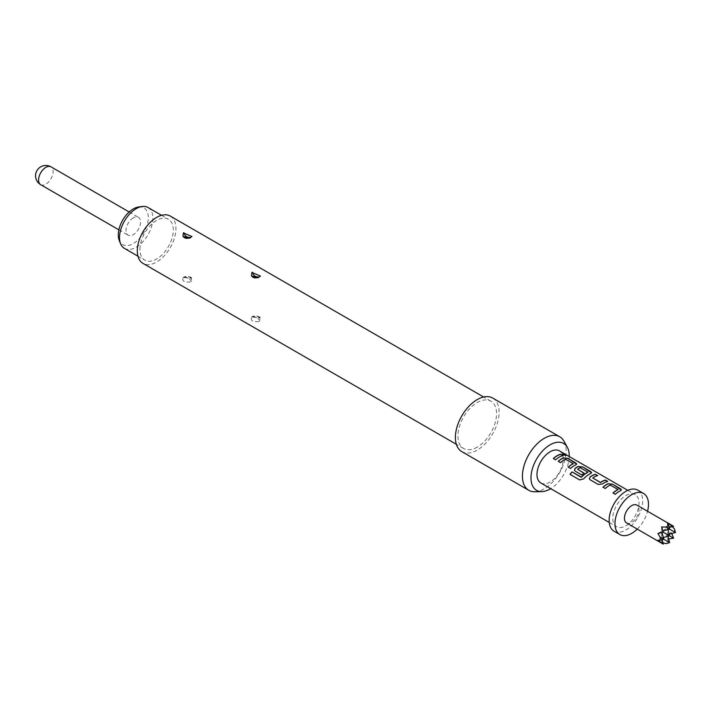 <?xml version="1.0" encoding="UTF-8"?>
<svg xmlns="http://www.w3.org/2000/svg" width="711" height="711" viewBox="0 0 711 711"><rect width="100%" height="100%" fill="white"/><g stroke="black" fill="none" stroke-linecap="round" stroke-linejoin="round"><path stroke-width="0.53" stroke-dasharray="3.56 2.67" d="M562.401 454.08L562.97 454.871C565.672 455.849 566.498 455.884 565.449 454.96M540.84 482.973A18.548 10.709 120 0 0 550.11 482.049A18.548 10.709 120 0 0 562.232 465.705A18.548 10.709 120 0 0 559.388 450.845M625.902 525.802A18.548 10.709 120 0 0 638.016 509.458A18.548 10.709 120 0 0 635.172 494.598A18.548 10.709 120 0 0 625.902 495.514A18.548 10.709 120 0 0 613.78 511.858A18.548 10.709 120 0 0 616.624 526.727A18.548 10.709 120 0 0 625.902 525.802M614.046 531.188A23.703 13.687 120 0 0 625.902 530.015A23.703 13.687 120 0 0 641.384 509.129A23.703 13.687 120 0 0 637.749 490.137M637.252 529.108A23.703 13.687 120 0 0 647.552 511.262M626.578 522.949A10.309 5.946 120 0 0 631.732 522.443A10.309 5.946 120 0 0 638.46 513.36A10.309 5.946 120 0 0 636.878 505.103M673.601 526.3L671.246 525.767L672.242 526.664M674.472 528.895L674.472 531.97L671.246 532.495L671.779 533.517M668.633 538.965L667.487 539.018L668.642 542.066L665.976 543.613M124.416 248.379A23.596 13.625 120 0 0 142.6 242.06A23.596 13.625 120 0 0 152.901 218.313A23.596 13.625 120 0 0 148.012 207.505M139.934 249.357A23.596 13.625 -60 0 1 150.234 225.609A23.596 13.625 -60 0 1 168.418 219.281A23.596 13.625 -60 0 1 173.306 230.088A23.596 13.625 -60 0 1 163.006 253.836A23.596 13.625 -60 0 1 144.822 260.164A23.596 13.625 -60 0 1 139.934 249.357M138.654 206.981A21.223 12.247 -60 0 1 148.306 217.602A21.223 12.247 -60 0 1 136.023 241.722A21.223 12.247 -60 0 1 119.279 240.531M133.295 217.842A10.309 5.946 120 0 0 126.567 226.925A10.309 5.946 120 0 0 128.149 235.181A10.309 5.946 120 0 0 133.295 234.674A10.309 5.946 120 0 0 140.031 225.591A10.309 5.946 120 0 0 138.449 217.335A10.309 5.946 120 0 0 133.295 217.842M183.411 277.494L191.499 278.25L191.037 281.894C184.558 282.623 181.892 281.236 183.047 277.725L183.411 277.494M188.255 278.303L186.193 277.21L188.255 278.303A4.533 2.924 53.4 0 1 191.401 281.645M251.907 317.035L259.995 317.799L259.533 321.434C253.054 322.172 250.388 320.785 251.543 317.275L251.907 317.035M256.751 317.853L254.689 316.75L256.751 317.853A4.533 2.924 53.4 0 1 259.897 321.185M477.241 447.13A27.311 15.766 -60 0 1 463.59 448.481A27.311 15.766 -60 0 1 459.404 426.6A27.311 15.766 -60 0 1 477.241 402.533A27.311 15.766 -60 0 1 490.901 401.182A27.311 15.766 -60 0 1 495.087 423.072A27.311 15.766 -60 0 1 477.241 447.13M170.276 216.073A27.311 15.766 -60 0 1 174.462 237.954A27.311 15.766 -60 0 1 156.616 262.021A27.311 15.766 -60 0 1 142.964 263.372M191.499 278.25C191.739 276.863 189.064 276.535 183.491 277.272L183.047 277.725A4.533 2.924 -126.6 0 1 183.491 277.272L183.491 277.272A4.533 2.924 -126.6 0 1 186.193 277.21M259.995 317.79C260.235 316.413 257.56 316.084 251.987 316.813L251.543 317.275A4.533 2.924 -126.6 0 1 251.987 316.813L251.987 316.813A4.533 2.924 -126.6 0 1 254.689 316.75M563.974 441.202A30.92 17.846 -60 0 1 544.288 488.786A30.92 17.846 -60 0 1 534.788 491.763M492.705 398.062A30.92 17.846 -60 0 1 497.442 422.832A30.92 17.846 -60 0 1 477.241 450.081A30.92 17.846 -60 0 1 461.786 451.609M569.244 456.533A27.071 15.633 -60 0 1 550.696 488.661M667.487 523.589L667.487 527.935L669.62 529.171L667.487 527.935L669.167 527.491M661.657 526.958L661.657 531.304L662.936 530.966M671.246 525.767L661.657 531.304L663.292 532.255L661.657 531.304L662.003 532.583M662.928 542.795L661.657 542.386L663.292 544.146M671.246 532.495L667.487 534.672L669.62 535.898L667.487 534.672L667.94 536.352M669.62 542.635L668.642 542.066M667.94 529.624L667.487 527.935L667.487 539.018M657.897 533.481L661.657 531.304L661.657 538.04L663.79 539.267L661.657 538.04L661.657 542.386M669.167 534.219L661.657 538.04L662.11 539.72M675.45 532.539L674.472 531.97M663.336 537.587L657.897 540.209M562.996 455.555L562.961 455.742A18.344 10.594 120 0 0 555.647 459.973L555.602 459.83M553.345 458.648L555.647 459.973M565.494 459.226L565.476 459.404A18.344 10.594 120 0 0 560.535 462.799L560.499 462.665M565.787 459.422L573.217 463.536M568.267 467.26L570.524 468.451M570.56 468.585A18.344 10.594 120 0 1 575.803 465.056L575.821 464.878M575.803 465.056L576.648 464.194M558.242 461.475L560.535 462.799M570.089 474.45L579.643 479.925M579.732 480.023L583.651 478.876M583.713 478.992A18.344 10.594 120 0 1 590.725 473.668L590.743 473.49M590.725 473.668L591.57 472.806M574.426 470.211L575.306 471.322L581.847 474.984M581.882 475.126A18.344 10.594 120 0 1 584.104 473.322L584.095 473.162M577.581 469.358A18.344 10.594 120 0 1 580.149 467.874L580.167 467.696M580.452 467.891L587.89 472.006M589.348 478.832L590.228 479.943L598.218 484.44M598.262 484.573L602.457 483.96M602.475 484.12A18.344 10.594 120 0 1 607.718 481.578L607.754 481.4M592.752 478.121A18.344 10.594 120 0 1 597.693 475.792L597.738 475.606M610.251 485.071L610.242 485.249A18.344 10.594 120 0 0 605.301 488.644L605.257 488.501M610.545 485.266L617.983 489.372M613.024 493.105L615.282 494.287M615.326 494.429A18.344 10.594 120 0 1 620.561 490.901L620.579 490.723M620.561 490.901L621.414 490.039M603.008 487.319L605.301 488.644M40.705 184.7A10.309 5.946 120 0 0 45.86 184.193A10.309 5.946 120 0 0 52.587 175.11A10.309 5.946 120 0 0 51.005 166.854M188.886 238.034A4.533 2.275 -114.2 0 0 190.024 238.061L190.024 238.061A4.533 2.275 -114.2 0 0 190.61 237.51M257.382 277.583A4.533 2.275 -114.2 0 0 258.52 277.61L258.52 277.61A4.533 2.275 -114.2 0 0 259.106 277.059M627.795 490.332L635.172 494.598M609.247 522.461L616.624 526.727M161.548 215.317L168.418 219.281M118.87 229.831L128.149 235.181M191.481 278.223C187.66 275.824 187.757 275.53 183.491 277.272M259.977 317.773C256.147 315.364 256.244 315.08 251.987 316.813M182.931 236.532C185.198 236.941 180.567 238.318 190.024 238.061L186.362 238.389C185.58 238.167 180.327 236.603 190.024 238.061L189.286 237.954M251.436 276.081C253.694 276.481 249.063 277.859 258.52 277.61L254.858 277.939C254.076 277.708 248.832 276.152 258.52 277.61L257.782 277.494M463.59 448.481L456.346 444.304M490.901 401.182L483.649 397.005M260.448 276.072L258.52 277.61M191.952 236.523L190.024 238.061M129.18 211.985L138.449 217.335M137.943 256.191L144.822 260.164"/><path stroke-width="1.07" d="M566.08 455.422L565.449 454.96C562.828 453.76 562.001 453.734 562.97 454.871M563.023 454.685C565.734 455.662 566.569 455.698 565.529 454.773C562.899 453.574 562.054 453.538 563.023 454.685L562.41 453.974M566.187 455.36L565.529 454.773M627.795 490.332L559.388 450.845A18.548 10.709 120 0 0 550.11 451.761A18.548 10.709 120 0 0 537.996 468.105A18.548 10.709 120 0 0 540.84 482.973L609.247 522.461M560.703 454.231A18.548 10.709 120 0 0 557.015 455.742A18.548 10.709 120 0 0 553.309 458.506L555.602 459.83A18.548 10.709 120 0 1 559.317 457.075A18.548 10.709 120 0 1 562.996 455.555L560.659 454.418A18.344 10.594 120 0 0 553.425 458.577M563.503 457.768A18.548 10.709 120 0 0 561.912 458.577A18.548 10.709 120 0 0 558.206 461.332L560.499 462.665A18.548 10.709 120 0 1 564.214 459.901A18.548 10.709 120 0 1 565.494 459.226L573.226 463.696A18.548 10.709 120 0 0 571.937 464.363A18.548 10.709 120 0 0 568.222 467.127L570.524 468.451A18.548 10.709 120 0 1 574.23 465.687A18.548 10.709 120 0 1 575.821 464.878L576.674 464.096L575.777 462.932L567.742 458.293L563.485 457.946A18.344 10.594 120 0 0 558.322 461.403M578.425 466.38A18.548 10.709 120 0 0 576.834 467.189A18.548 10.709 120 0 0 575.217 468.238L574.408 470.149L575.261 471.189L581.847 474.984A18.548 10.709 120 0 1 584.095 473.162L577.563 469.207A18.548 10.709 120 0 1 578.878 468.371A18.548 10.709 120 0 1 580.167 467.696L587.89 472.157A18.548 10.709 120 0 0 586.611 472.833A18.548 10.709 120 0 0 581.385 477.099L572.008 471.917A18.548 10.709 120 0 0 570.009 474.361L579.643 479.925L583.651 478.876A18.548 10.709 120 0 1 589.152 474.299A18.548 10.709 120 0 1 590.743 473.49L591.596 472.717L590.699 471.544L582.665 466.905L578.407 466.558A18.344 10.594 120 0 0 575.235 468.398L575.217 468.238M595.436 474.281A18.548 10.709 120 0 0 591.756 475.801A18.548 10.709 120 0 0 590.139 476.85L589.33 478.761L590.183 479.801L598.218 484.44L602.457 483.96A18.548 10.709 120 0 1 604.074 482.911A18.548 10.709 120 0 1 607.754 481.4L605.461 480.067A18.548 10.709 120 0 0 601.782 481.587A18.548 10.709 120 0 0 600.466 482.422L592.734 477.961A18.548 10.709 120 0 1 594.049 477.125A18.548 10.709 120 0 1 597.738 475.606L595.4 474.468A18.344 10.594 120 0 0 590.157 477.01L590.139 476.85M608.26 483.613A18.548 10.709 120 0 0 606.679 484.413A18.548 10.709 120 0 0 602.964 487.177L605.257 488.501A18.548 10.709 120 0 1 608.972 485.737A18.548 10.709 120 0 1 610.251 485.071L617.983 489.532A18.548 10.709 120 0 0 616.695 490.199A18.548 10.709 120 0 0 612.989 492.963L615.282 494.287A18.548 10.709 120 0 1 618.997 491.523A18.548 10.709 120 0 1 620.579 490.723L621.432 489.941L620.534 488.777L612.5 484.138L608.243 483.791A18.344 10.594 120 0 0 603.079 487.248M573.217 463.536L573.208 463.865A18.344 10.594 120 0 0 568.347 467.189M587.89 472.006L587.873 472.335A18.344 10.594 120 0 0 581.447 477.214L581.385 477.099M583.98 473.25L577.563 469.207M617.983 489.372L617.966 489.71A18.344 10.594 120 0 0 613.104 493.034M647.552 511.262A23.703 13.687 120 0 0 643.579 493.496L637.749 490.137A23.703 13.687 120 0 0 625.902 491.31A23.703 13.687 120 0 0 610.411 512.196A23.703 13.687 120 0 0 614.046 531.188L619.876 534.556A23.703 13.687 120 0 0 631.732 533.374A23.703 13.687 120 0 0 637.252 529.108M643.579 493.496A23.703 13.687 120 0 0 631.732 494.669A23.703 13.687 120 0 0 616.241 515.555A23.703 13.687 120 0 0 619.876 534.556M673.601 526.3L636.878 505.103A10.309 5.946 120 0 0 631.732 505.61A10.309 5.946 120 0 0 624.996 514.693A10.309 5.946 120 0 0 626.578 522.949L663.292 544.146L657.897 540.209L660.146 540.244L660.146 537.16L657.897 533.481L663.292 532.255L661.657 526.958L665.976 527.064L668.642 525.527L667.487 523.589L673.601 526.3L669.167 527.491M672.242 526.664L674.472 528.895L675.45 532.539L665.976 527.064M671.779 533.517L673.601 538.2L668.633 538.965M161.548 215.317L148.012 207.505A23.596 13.625 120 0 0 142.164 206.501A23.596 13.625 120 0 0 119.528 237.581A23.596 13.625 120 0 0 120.621 243.82A23.596 13.625 120 0 0 124.416 248.379L137.943 256.191M120.621 243.82L119.279 240.531A21.223 12.247 -60 0 1 118.293 234.923A21.223 12.247 -60 0 1 138.654 206.981L142.164 206.501M183.411 232.897L182.94 236.523L190.61 237.51L191.952 236.523L183.411 232.897M188.166 237.625L186.273 236.434L188.166 237.625A4.533 2.275 -114.2 0 0 188.886 238.034M251.907 272.437L251.436 276.072L259.106 277.059L260.448 276.064L251.907 272.437M256.671 277.174L254.769 275.984L256.671 277.174A4.533 2.275 -114.2 0 0 257.382 277.583M456.346 444.304L142.964 263.372A27.311 15.766 -60 0 1 138.778 241.491A27.311 15.766 -60 0 1 156.616 217.424A27.311 15.766 -60 0 1 170.276 216.073L483.649 397.005M550.696 488.661A27.071 15.633 -60 0 1 550.11 489.008A27.071 15.633 -60 0 1 541.8 491.612L534.788 491.763A30.92 17.846 -60 0 1 528.824 490.314A30.92 17.846 -60 0 1 524.087 465.545A30.92 17.846 -60 0 1 544.288 438.296A30.92 17.846 -60 0 1 559.744 436.767A30.92 17.846 -60 0 1 563.974 441.202L567.36 447.352A27.071 15.633 -60 0 1 569.244 456.533M528.824 490.314L461.786 451.609A30.92 17.846 -60 0 1 457.049 426.831A30.92 17.846 -60 0 1 477.241 399.591A30.92 17.846 -60 0 1 492.705 398.062L559.744 436.767M541.8 491.612A27.071 15.633 -60 0 1 531.455 472.753A27.071 15.633 -60 0 1 550.11 444.802A27.071 15.633 -60 0 1 567.36 447.352M668.642 525.527L669.62 529.171L662.936 530.966M667.94 536.352L669.62 542.635L665.976 543.613L662.928 542.795M607.505 481.463L605.425 480.254A18.344 10.594 120 0 0 600.475 482.582L592.734 477.961M669.62 542.635L660.146 537.16M662.11 539.72L663.292 544.146M660.146 540.244L663.79 539.267L662.003 532.583M673.601 538.2L663.292 532.255M669.167 534.219L675.45 532.539M667.94 529.624L669.62 535.898L663.336 537.587M562.748 455.618L560.659 454.418M576.648 464.194L567.742 458.293M567.698 458.479L563.485 457.946M591.57 472.806L582.665 466.905M582.62 467.091L578.407 466.558M575.235 468.398L574.426 470.211M581.154 477.277L572.008 471.917M572.071 472.033A18.344 10.594 120 0 0 570.115 474.424M597.48 475.677L595.4 474.468M590.157 477.01L589.348 478.832M621.414 490.039L612.5 484.138M612.464 484.324L608.243 483.791M129.18 211.985L51.005 166.854A10.309 5.946 120 0 0 45.86 167.361A10.309 5.946 120 0 0 38.572 179.981A10.309 5.946 120 0 0 40.705 184.7L118.87 229.831M186.273 236.434A4.533 2.275 65.8 0 1 183.829 232.693M254.769 275.984A4.533 2.275 65.8 0 1 252.325 272.233M190.024 238.061L186.362 238.389C185.58 238.167 180.327 236.603 190.024 238.061M258.52 277.61L254.858 277.939C254.076 277.708 248.832 276.152 258.52 277.61M51.005 166.854A10.309 10.309 0 0 0 35.55 175.777A10.309 10.309 0 0 0 40.705 184.7"/></g></svg>
